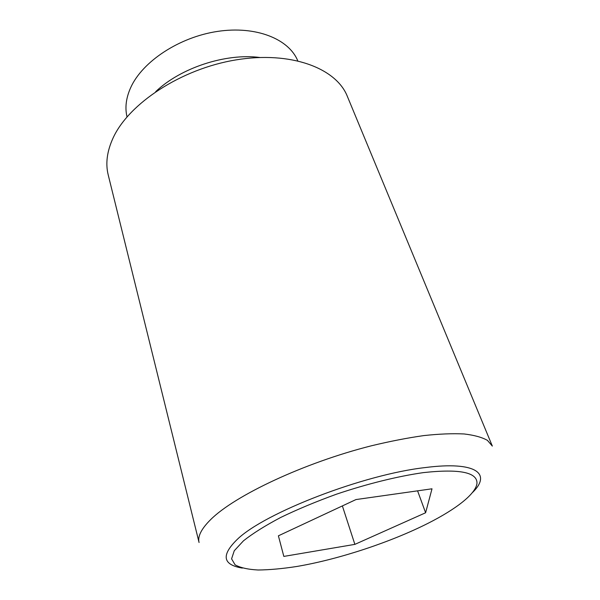 <?xml version="1.0" encoding="UTF-8"?>
<svg xmlns="http://www.w3.org/2000/svg" width="600" height="600" viewBox="0 0 600 600"><rect width="100%" height="100%" fill="white"/><g stroke="black" fill="none" stroke-linecap="round" stroke-linejoin="round"><path stroke-width="0.9" d="M210.593 519.668C201.353 528.855 197.505 536.475 199.065 542.505L108.218 174.922C105.405 163.635 106.995 151.395 112.988 138.195C128.655 103.53 181.072 68.895 235.897 59.918C290.76 50.767 336.218 68.115 347.317 96.308L492.33 446.085L487.455 440.385C482.025 437.295 474.248 435.15 464.115 433.965C452.685 433.38 439.26 433.92 423.84 435.585C407.452 437.91 389.918 441.322 371.235 445.83C304.163 462.772 234.69 495.533 210.593 519.668M242.347 568.088C222.6 564.81 220.965 555.18 237.45 539.205C264.78 512.745 363.668 474.45 425.228 467.565C476.107 460.98 491.835 473.67 472.673 492.36M297.735 60.742C288.87 38.97 255.99 25.59 217.59 31.402C179.22 37.102 142.44 61.523 130.71 87.562C126.045 97.935 124.823 107.708 127.02 116.873M423.457 472.605C397.875 476.257 367.192 483.832 336.457 494.197C316.26 501.518 297.683 509.257 280.733 517.44C265.267 525.615 252.847 533.4 243.487 540.803L234.263 550.748L231.577 558.847L235.103 564.832C240.285 567.735 247.95 569.46 258.112 570C269.407 569.888 282.255 568.725 296.64 566.505L299.07 566.085C340.267 558.832 391.118 541.972 428.033 523.305C456.248 509.033 475.732 493.935 476.978 483.39C477.405 472.29 459.57 468.697 423.457 472.605M354.87 544.373L283.83 556.41L278.4 535.815L355.98 499.56L432.007 488.798L425.61 512.76L354.87 544.373L342.375 505.92M425.61 512.76L417.577 490.838M259.68 57.457C225.6 53.07 180.532 67.89 155.708 91.642"/></g></svg>
